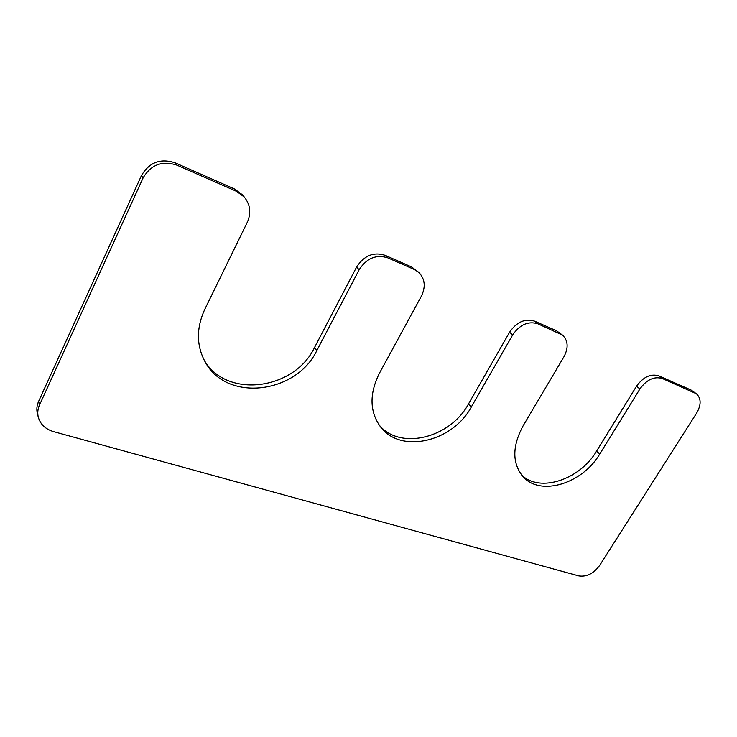 <?xml version="1.0" encoding="UTF-8"?>
<svg xmlns="http://www.w3.org/2000/svg" width="737" height="737" viewBox="0 0 737 737"><rect width="100%" height="100%" fill="white"/><g stroke="black" fill="none" stroke-linecap="round" stroke-linejoin="round"><path stroke-width="1.11" d="M379.187 425.046C400.09 450.731 450.316 437.953 468.446 404.033L509.58 332.23C516.646 321.949 525.002 318.255 534.647 321.166L556.518 330.793L562.497 335.086L537.844 323.792C528.171 320.89 519.778 324.602 512.676 334.93L509.58 332.23M562.497 335.086C568.135 340.614 568.623 347.818 563.971 356.717L523.021 425.968C512.104 446.456 512.104 463.343 523.021 476.636C540.405 496.729 582.46 483.675 599.752 454.038L639.909 388.961C646.662 379.629 654.134 376.146 662.305 378.505L696.373 393.724C701.265 398.339 701.357 404.788 696.668 413.061L599.688 565.38C593.635 573.589 586.652 577.089 578.738 575.901L53.525 431.615C45.473 429.183 40.397 424.383 38.296 417.216C37.301 413.125 37.716 409.053 39.522 404.982L143.061 177.986C150.928 164.655 162.232 160.38 176.972 165.171L236.494 191.334L244.269 197.009C250.34 204.637 251.354 213.057 247.31 222.252L204.702 309.485C196.263 328.066 196.364 345.45 205.006 361.655C226.452 402.642 296.421 393.779 316.836 350.517L359.159 269.742C366.63 258.19 376.183 254.228 387.837 257.858L414.452 269.558L418.809 272.377C425.009 278.918 425.857 286.84 421.371 296.163L379.352 373.392C369.265 393.798 369.615 411.559 380.384 426.668C400.449 454.259 452.647 441.933 471.284 407.027L512.676 334.93M418.809 272.377L411.633 266.987L385.11 255.306C373.512 251.676 363.995 255.619 356.57 267.116L314.524 347.523C294.533 389.845 226.554 399.334 204.14 360.043M244.269 197.009L242.141 194.586L234.403 188.939L175.166 162.849C160.5 158.068 149.261 162.306 141.449 175.572L38.6 401.407C36.795 405.451 36.389 409.514 37.384 413.586L38.296 417.216M696.373 393.724L691.085 390.057L658.823 375.852C650.67 373.484 643.235 376.948 636.51 386.243L596.592 451.09C579.881 479.676 539.816 493.053 521.63 475.015M471.284 407.027L468.446 404.033M414.452 269.558L411.633 266.987M387.837 257.858L385.11 255.306M359.159 269.742L356.57 267.116M316.836 350.517L314.524 347.523M236.494 191.334L234.403 188.939M176.972 165.171L175.166 162.849M143.061 177.986L141.449 175.572M39.522 404.982L38.6 401.407M694.623 392.71L691.085 390.057M662.305 378.505L658.823 375.852M639.909 388.961L636.51 386.243M599.752 454.038L596.592 451.09M559.77 333.437L556.518 330.793M537.844 323.792L534.647 321.166"/></g></svg>
